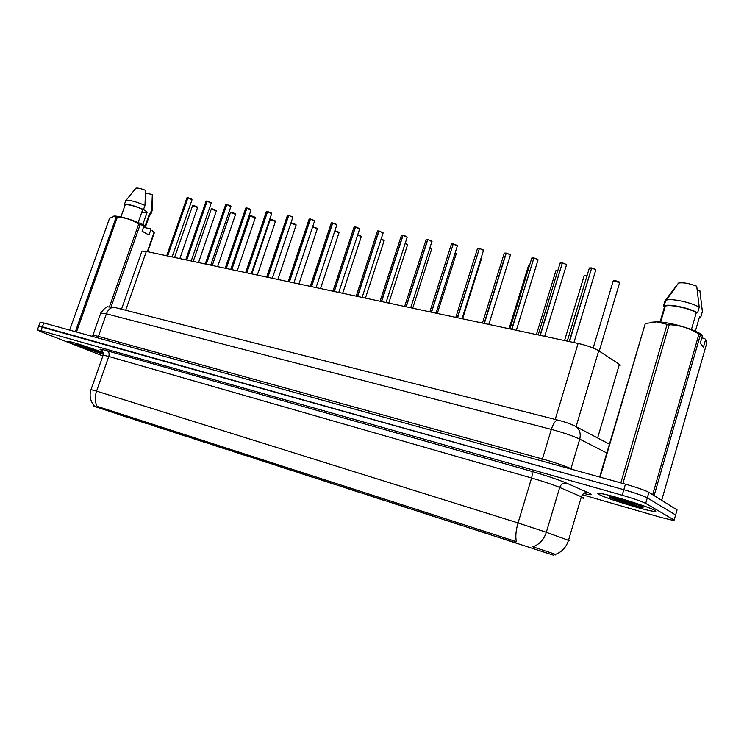 <?xml version="1.0" encoding="UTF-8"?>
<svg xmlns="http://www.w3.org/2000/svg" width="744" height="744" viewBox="0 0 744 744"><rect width="100%" height="100%" fill="white"/><g stroke="black" fill="none" stroke-linecap="round" stroke-linejoin="round"><path stroke-width="1.12" d="M473.928 529.244L489.757 534.387L473.928 529.244M446.14 520.251L461.596 525.283L446.14 520.251M419.16 511.528L434.264 516.448L419.16 511.528M392.944 503.056L407.721 507.864L392.944 503.056M367.471 494.816L381.942 499.522L367.471 494.816M342.714 486.809L356.878 491.421L342.714 486.809M318.627 479.024L332.512 483.544L318.627 479.024M295.201 471.445L308.807 475.881L295.201 471.445M272.397 464.07L285.752 468.422L272.397 464.07M250.189 456.89L263.302 461.159L250.189 456.89M228.566 449.897L241.437 454.091L228.566 449.897M207.492 443.089L220.14 447.209L207.492 443.089M186.958 436.44L199.392 440.495L186.958 436.44M166.935 429.967L179.165 433.957L166.935 429.967M147.414 423.652L159.439 427.577L147.414 423.652M128.368 417.496L140.198 421.355L128.368 417.496M109.777 411.488L121.421 415.282L109.777 411.488M502.563 538.498L518.782 543.771L502.563 538.498M499.996 537.865L515.704 542.981L499.996 537.865M472.273 528.9L487.618 533.894L472.273 528.9M445.34 520.186L460.341 525.069L445.34 520.186M419.17 511.723L433.836 516.494L419.17 511.723M393.734 503.493L408.084 508.171L393.734 503.493M368.987 495.485L383.039 500.07L368.987 495.485M344.909 487.701L358.682 492.184L344.909 487.701M321.473 480.122L334.977 484.521L321.473 480.122M298.66 472.738L311.903 477.053L298.66 472.738M276.433 465.549L289.435 469.789L276.433 465.549M254.783 458.546L267.552 462.703L254.783 458.546M233.672 451.72L246.218 455.812L233.672 451.72M213.091 445.061L225.423 449.078L213.091 445.061M193.022 438.569L205.149 442.522L193.022 438.569M173.445 432.236L185.368 436.124L173.445 432.236M154.333 426.052L166.07 429.883L154.333 426.052M135.687 420.025L147.238 423.792L135.687 420.025M117.468 414.129L128.852 417.84L117.468 414.129M528.547 547.1L544.636 552.336L528.547 547.1M141.76 251.658L141.965 251.081L146.335 251.435L578.088 343.44C587.044 345.495 593.926 347.932 598.715 350.768L620.477 365.072M553.806 555.284L93.939 406.28L553.806 555.284L554.215 553.908L555.489 554.903M654.915 510.458C649.307 506.794 605.458 493.356 599.041 493.309C597.413 493.207 597.423 493.598 599.059 494.481C605.774 498.396 647.308 511.128 654.534 511.444C656.106 511.565 656.227 511.23 654.915 510.458M103.184 352.619C92.275 348.285 69.704 341.059 67.834 341.31C66.913 341.375 68.783 342.333 73.442 344.174L103.332 354.246L73.6 344.221C68.987 342.389 67.137 341.45 68.048 341.384C69.908 341.133 92.47 348.359 103.193 352.647M555.256 554.419L555.266 554.429C561.739 552.16 566.147 547.463 568.49 540.339L570.071 540.925M676.882 510.505L677.059 509.9L648.889 492.351C644.806 490.212 636.994 487.478 625.434 484.167L43.794 322.933L42.389 326.821L38.688 326.207L623.825 489.71L42.389 326.821L40.994 330.708L37.367 329.88L41.218 331.824L102.877 355.948M648.889 492.351L647.299 497.866C643.207 495.764 635.376 493.049 623.825 489.71C635.376 493.049 643.207 495.764 647.299 497.866L675.617 514.969L647.299 497.866L645.708 503.39C641.598 501.326 633.767 498.62 622.207 495.253L40.994 330.708M675.45 515.536L674.166 520.037L645.708 503.39M91.019 389.605L96.571 391.139C94.665 397.017 94.86 402.086 97.148 406.363L516.373 541.632C515.294 536.777 515.852 530.546 518.038 522.939L546.329 532.286C543.92 539.577 539.437 544.413 532.881 546.794L554.215 553.908M583.101 498.387C584.319 498.489 584.254 498.192 582.905 497.504L581.371 496.787L568.49 540.339L546.329 532.286L559.702 487.45C552.885 484.642 543.52 481.489 531.588 477.992L518.038 522.939L96.571 391.139L108.764 356.469L103.165 355.13L91.056 389.512C89.141 395.473 90.154 400.83 94.097 405.564L93.939 406.28M582.394 494.751L661.295 517.517L673.915 520.558L674.166 520.037M43.794 322.933L40.074 322.357M573.912 342.547L595.712 270.202L595.749 269.663L591.675 268.035L595.674 269.542M591.657 268.1L569.188 341.543M591.675 268.035L569.467 341.598M544.701 336.325L566.417 265.097L566.417 264.548L562.371 262.939L566.342 264.427M562.352 262.995L539.986 335.321M562.371 262.939L540.256 335.377M516.345 330.28L537.959 260.14L537.931 259.582L533.913 257.982L537.856 259.461M533.894 258.029L511.63 329.276M533.913 257.982L511.891 329.332M504.367 253.109L506.329 253.1L510.179 254.634L506.311 253.1M506.004 253.127L504.283 253.146L506.06 253.053L484.084 323.408M488.799 324.412L510.31 255.322L510.245 254.746L506.264 253.174L484.344 323.463M599.339 494.565C605.988 498.434 647.094 511.035 654.246 511.351C655.799 511.463 655.92 511.137 654.618 510.375C649.066 506.738 605.672 493.449 599.329 493.402C597.711 493.3 597.72 493.691 599.339 494.565M611.773 497.206L612.089 497.717C614.033 499.103 618.608 500.963 625.834 503.307L641.263 507.52L643.049 507.631L642.491 506.822C638.678 504.99 631.34 502.498 620.477 499.354M661.118 499.968L661.835 499.754L706.8 343.04L705.638 339.45L704.475 338.455L701.778 337.916M699.211 317.846L700.774 317.111L699.49 316.87L695.361 331.201M697.323 290.29L699.881 290.737L702.373 311.55L700.774 317.111M705.638 339.45L703.433 347.15L700.262 343.189L702.503 335.404L700.392 334.847L654.283 495.03L654.701 495.969M654.283 495.03L652.758 494.444L698.932 334.13C689.855 328.253 679.942 325.128 669.2 324.728L622.914 483.47M599.655 477.025L645.262 323.584L600.082 477.146M620.84 482.893L667.108 324.328L656.45 321.873L645.262 323.584M669.2 324.728L667.108 324.328M700.392 334.847L698.932 334.13M702.503 335.404L701.332 334.4C693.436 328.802 669.023 321.919 656.775 321.799L650.712 322.301M691.409 329.555L696.31 312.61C688.479 308.016 669.163 304.101 665.266 306.24L664.559 306.686L660.086 321.994M696.31 312.61L697.602 312.852C689.483 307.895 668.363 303.543 664.15 305.868L663.313 306.454L664.559 306.686M697.602 312.852L699.23 307.235C691.52 302.501 671.711 298.232 666.438 300.092L664.922 300.929L663.313 306.454M699.23 307.235L696.719 286.217C689.307 283.352 683.243 282.292 678.528 283.055L664.922 300.929M641.263 507.52L617.027 498.424M630.029 504.599L612.879 497.438M78.483 344.695L93.558 350.787L100.849 352.758L97.315 351.001M152.074 230.435L154.306 232.872L147.684 251.723M145.173 227.701L149.795 214.579L149.618 213.351L144.596 227.59L150.381 228.733M149.609 215.118L150.613 214.895L150.316 213.482L149.618 213.351M152.195 210.738L151.748 209.417L150.316 213.482M152.315 194.537L151.748 209.417M152.315 194.454L145.508 193.254M142.802 224.511L147.117 212.263L143.592 209.269M141.788 212.254L146.912 212.849M75.367 331.685L116.194 217.025L114.576 216.151L109.526 218.318L69.648 330.103M109.461 306.779L138.691 224.056C132.302 219.796 125.178 217.527 117.32 217.239L76.483 332.001M117.32 217.239L116.194 217.025M150.939 229.412L148.967 235.03L142.113 231.198L144.103 225.544L140.114 224.651L111.107 306.807M140.114 224.651L138.691 224.056M147.331 251.649L154.045 232.519M144.103 225.544L143.546 224.855C132.255 219.796 122.853 216.857 115.32 216.039L113.72 216.113M138.17 222.493L142.802 209.371C134.125 205.772 128.256 204.265 125.206 204.833L124.983 205.465M142.802 209.371L143.508 209.501C134.134 205.567 127.754 203.903 124.378 204.498L124.787 206.004M143.508 209.501L144.959 205.409C136.05 201.633 129.744 199.941 126.043 200.341L125.587 201.122M120.909 216.904L124.983 205.456M144.959 205.409L145.554 190.334C140.849 188.548 137.64 187.823 135.938 188.158L135.603 188.567M100.951 352.749L88.964 347.969M96.302 351.642L82.221 345.783M462.033 318.711L483.433 250.635L483.34 250.058L479.387 248.496L483.274 249.938M479.378 248.524L457.328 317.707M479.387 248.496L457.569 317.762M436.003 313.168L457.3 246.078L453.254 243.948L457.114 245.371M453.245 243.967L431.306 312.164M453.254 243.948L431.548 312.21M426.219 239.466L427.902 239.456L431.929 241.261M427.595 239.484L426.135 239.503L427.651 239.41L406.001 306.77M410.697 307.774L431.883 241.642L427.828 239.522L406.233 306.816M386.071 302.52L407.145 237.336L403.09 235.216L406.894 236.62M401.565 235.16L402.923 235.113L381.384 301.525M403.09 235.216L381.607 301.571M377.561 230.966L382.788 232.407M378.789 230.984L377.478 231.012L378.845 230.919L357.418 296.419M362.105 297.414L383.067 233.132L379.012 231.031L357.641 296.465M354.191 226.892L359.306 228.315M355.344 226.911L354.098 226.929L355.409 226.846L334.093 291.443M338.771 292.448L359.612 229.04L355.558 226.948L334.307 291.49M331.415 222.912L336.437 224.325M332.503 222.93L331.322 222.949L332.568 222.875L311.364 286.607M316.042 287.603L336.772 225.06L332.717 222.968L311.578 286.654M309.216 219.043L314.145 220.438L310.518 219.034M310.248 219.062L309.123 219.08L310.313 218.996L289.23 281.883M293.899 282.887L314.517 221.173L310.453 219.099L289.435 281.93M272.323 278.284L292.811 217.388L288.812 215.258M287.575 215.267L288.616 215.23L267.654 277.289M288.756 215.323L267.849 277.335M266.473 211.584L271.234 212.951L267.654 211.575M267.394 211.603L266.38 211.622L267.459 211.547L246.617 272.806M251.277 273.801L271.653 213.695L267.589 211.64L246.813 272.853M245.883 207.995L250.57 209.352L247.017 207.985M246.757 208.013L245.79 208.032L246.822 207.957L226.102 268.435M230.752 269.43L251.016 210.096L246.952 208.05L226.288 268.472M210.729 265.162L230.873 206.581L226.818 204.544L230.398 205.828M226.818 204.526L206.079 264.167M226.818 204.544L206.265 264.213M206.19 201.066L211.222 202.889M206.972 201.094L206.097 201.103L207.037 201.038L186.549 260.009M191.189 260.995L211.212 203.149L207.157 201.122L186.735 260.047M187.042 197.727L191.506 199.048M187.786 197.755L186.949 197.765L187.851 197.699L167.484 255.945M172.124 256.931L192.026 199.801L187.962 197.783L167.66 255.983M597.627 437.974L619.417 364.272M514.606 542.274L514.95 541.13M533.615 548.505L534.043 547.091M97.669 407.47L97.985 406.587M576.079 426.638L598.715 350.768M555.219 419.439L578.088 343.44M125.671 310.248L146.335 251.435M101.779 350.424C98.236 348.694 100.059 348.824 107.275 350.824L531.3 471.24C546.291 475.593 558.037 479.555 566.537 483.116L588.067 492.612C593.349 495.058 591.899 495.346 583.705 493.467M622.207 495.253L625.434 484.167M101.603 350.284L101.407 350.164C102.402 350.117 102.988 351.773 103.165 355.13L103.072 355.39M588.067 492.612C584.896 492.119 582.664 493.505 581.371 496.787L559.702 487.45C561.041 484.065 563.32 482.624 566.537 483.116M531.3 471.24C532.425 472.208 532.518 474.458 531.588 477.992L108.764 356.469C109.517 353.716 109.024 351.828 107.275 350.824M677.059 509.9L675.617 514.969M606.741 452.938L579.743 439.146L570.964 468.655L573.215 469.697M558.409 420.248L557.861 420.109C564.845 421.894 570.509 423.857 574.861 426.005C579.483 428.804 581.12 433.185 579.743 439.146C573.001 435.928 563.524 432.683 551.332 429.39L542.432 458.974C554.615 462.424 564.129 465.651 570.964 468.655L570.871 469.046M115.199 307.588L557.861 420.109C555.47 420.388 553.294 423.485 551.332 429.39L106.392 313.81L98.422 336.39L542.432 458.974L541.493 460.899M92.814 335.544L100.849 312.815C104.523 308.146 106.959 306.184 108.159 306.928L114.353 307.374C110.903 307.179 108.252 309.327 106.392 313.81L100.691 313.252M92.275 336.372L92.926 335.209L98.422 336.39L97.38 337.795M599.227 351.103L619.575 282.915L619.622 282.422L613.149 281.176M613.344 280.748L619.547 282.302M591.396 267.989L589.229 268.426M589.434 267.97L591.443 267.914M587.016 275.745L584.096 275.959M584.282 275.55L587.044 275.671L584.217 275.578L564.557 340.557M557.842 270.528L555.861 270.89M556.047 270.5L557.87 270.453L555.973 270.528L536.396 334.558M529.495 265.515L528.417 265.961M528.603 265.589L529.514 265.45L528.519 265.617L509.026 328.727M562.101 262.883L560.055 263.302M560.251 262.874L562.148 262.818L560.176 262.902L538.163 334.93M533.643 257.936L531.709 258.335M531.904 257.917L533.69 257.861M482.465 323.063L504.172 253.499M642.732 507.687L643.207 507.11C638.185 504.041 603.077 494.035 610.266 497.69L625.834 503.307M100.542 352.451L97.399 351.019C86.946 346.844 68.123 341.477 79.552 345.923L93.558 350.787M462.582 318.832L481.61 258.289L481.256 257.545M437.314 313.438L456.249 253.76L455.216 252.653M412.706 308.202L431.548 249.342L429.855 247.966M431.659 249.119L429.883 247.892L431.334 248.673M479.136 248.45L477.397 248.812M477.592 248.431L479.183 248.384L477.509 248.468L455.793 317.381M453.003 243.902L451.366 244.246M451.552 243.883L453.059 243.837L451.469 243.92L429.855 311.857M404.634 306.482L426.033 239.81M388.759 303.096L407.498 245.046L405.164 243.455M407.535 244.702L405.192 243.381L407.247 244.367M365.425 298.121L384.071 240.861L381.123 239.084M383.82 240.191L381.151 239.01L384.164 240.656M342.686 293.276L361.231 236.787L357.706 234.862M361.268 236.462L357.724 234.788L360.933 236.099M320.524 288.56L338.976 232.807L334.874 230.78M334.902 230.714L339.059 232.621M298.921 283.957L317.269 228.929L312.62 226.836M317.353 228.752L312.638 226.781L316.916 228.231M380.082 301.246L401.388 235.485M356.19 296.159L377.385 231.282M332.921 291.202L354.014 227.19M310.257 286.366L331.238 223.2M288.179 281.66L309.048 219.313M277.847 279.465L296.093 225.144L290.876 223.144M290.988 223.098L295.712 224.446M290.895 223.135C291.713 223.535 288.988 221.721 295.731 224.456L296.112 224.865M257.294 275.085L275.438 221.452L270.221 219.647M270.379 219.415L275.512 221.293M237.224 270.807L255.266 217.853L250.114 216.039M250.263 215.825L254.839 217.146M231.812 269.654L250.17 215.853C250.942 216.253 248.301 214.495 254.857 217.146L255.285 217.583M217.639 266.631L235.578 214.337L230.473 212.524M230.621 212.31L235.123 213.621M198.518 262.558L216.355 210.896L211.296 209.083M211.445 208.887L215.872 210.18M179.834 258.577L197.569 207.539L192.557 205.725M192.705 205.539L197.625 207.399M197.095 206.841L197.569 207.297M266.65 277.075L287.407 215.518M245.659 272.602L266.306 211.826M225.19 268.24L245.725 208.227M226.622 204.507L225.637 204.712M225.795 204.488L226.678 204.451L225.702 204.526L205.223 263.99M185.73 259.833L206.032 201.28M166.703 255.778L186.893 197.932M121.514 309.197L141.965 251.081M37.367 329.88L40.148 322.143M575.131 426.145L609.327 444.122M593.163 348.015L613.27 280.776L614.014 280.59C613.791 280.209 619.752 281.669 619.594 282.311M595.721 269.561L591.722 267.961M591.452 267.905L589.36 268.007L567.263 341.133M566.389 264.446L562.418 262.855M538.107 259.842L533.96 257.908M533.708 257.861L531.83 257.954L509.919 328.913M665.266 306.24L660.635 322.04M665.778 300.334L664.15 305.868M678.5 283.092L666.438 300.092M643.049 507.631L642.063 506.599M97.204 350.954L79.71 345.039M152.036 210.859L150.855 214.216M152.213 199.15L152.195 209.975M115.32 216.039L114.576 216.151M125.829 200.434L124.378 204.498M135.938 188.158L126.043 200.341M483.563 250.356L479.443 248.422M457.43 245.818L453.31 243.874M432.004 241.4L427.884 239.456M360.961 236.108L361.324 236.583M334.902 230.705L338.669 232.128M407.256 237.094L403.146 235.15M383.169 232.909L379.068 230.966M359.715 228.827L355.623 226.883M336.865 224.855L332.773 222.912M314.6 220.977L314.173 220.447M295.731 224.456L296.177 224.976M251.825 273.913L270.286 219.452C271.039 219.843 268.426 218.076 275.048 220.754M254.857 217.146L255.341 217.694M212.273 265.487L230.538 212.347C231.254 212.728 228.706 211.026 235.141 213.63L235.643 214.188M193.198 261.423L211.352 208.925C212.087 209.297 209.51 207.613 215.89 210.189L216.411 210.757M174.552 257.452L192.612 205.577C193.319 205.939 190.817 204.302 197.076 206.832M292.894 217.202L292.439 216.653M271.737 213.519L271.253 212.961M251.091 209.929L250.589 209.352M230.947 206.423L226.874 204.488M211.287 203L207.223 201.066M191.515 199.057L188.027 197.727"/></g></svg>
